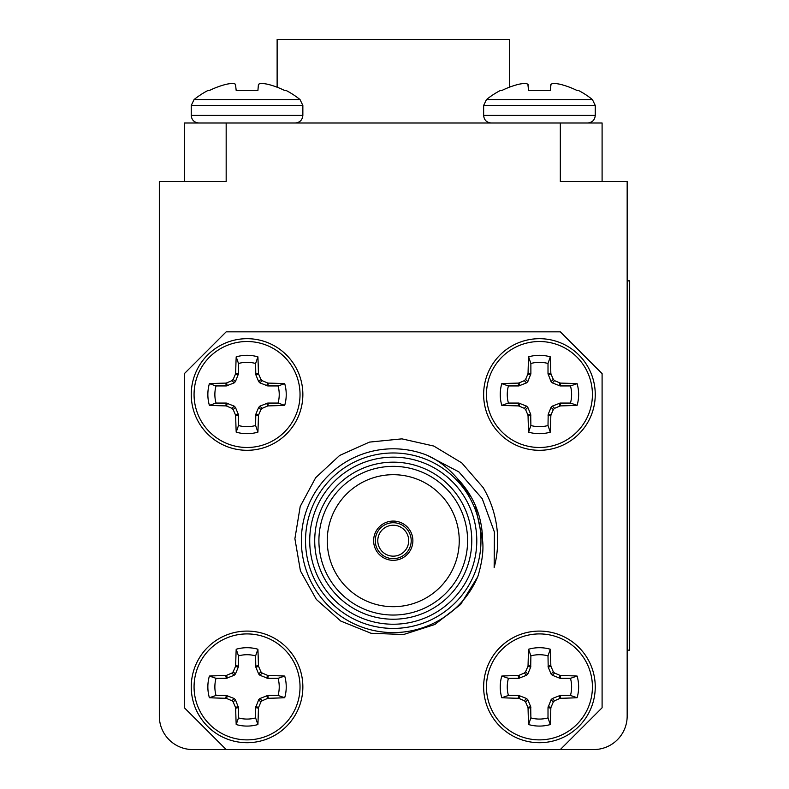 <?xml version="1.0" encoding="UTF-8"?>
<svg xmlns="http://www.w3.org/2000/svg" width="789" height="789" viewBox="0 0 789 789"><rect width="100%" height="100%" fill="white"/><g stroke="black" fill="none" stroke-linecap="round" stroke-linejoin="round"><path stroke-width="1.18" d="M560.328 749.55L602.096 707.782L602.096 373.611L560.328 331.844L226.167 331.844L184.389 373.611L184.389 707.782L226.167 749.55L593.742 749.55A33.414 33.414 0 0 0 627.166 716.136L627.166 181.47L560.328 181.47L560.328 122.995L602.096 122.995L602.096 181.47M184.389 181.47L184.389 122.995L560.328 122.995M226.167 122.995L226.167 181.47L159.329 181.47L159.329 716.136A33.414 33.414 0 0 0 192.753 749.55L226.167 749.55M627.166 280.874L629.671 280.874L629.671 650.146L627.166 650.146M551.028 84.206L550.298 90.528L551.028 84.206A83.723 31.915 95.4 0 1 553.296 83.407A83.723 31.915 95.4 0 0 551.028 84.206L550.298 90.528L550.83 84.413L550.298 90.528L528.591 90.528L527.861 84.206A83.723 31.915 -95.4 0 0 525.592 83.407L524.33 83.407A83.723 77.056 -102.9 0 0 519.044 84.206L518.156 84.413L519.044 84.206A83.723 77.056 -102.9 0 1 524.33 83.407L525.592 83.407M483.637 105.46L483.637 115.411L595.251 115.411L595.251 105.46L592.421 99.562L595.251 105.46L483.637 105.46L486.468 99.562L592.421 99.562L595.251 105.46L592.421 99.562A84.492 84.492 0 0 0 578.633 90.528L577.104 90.528A84.384 84.058 180 0 0 560.732 84.413L559.845 84.206A83.723 77.056 102.9 0 0 554.559 83.407L553.553 83.368M236.197 90.528L235.467 84.206A83.723 31.915 84.6 0 0 233.199 83.407A83.723 31.915 84.6 0 1 235.467 84.206L236.197 90.528L235.467 84.206L236.197 90.528L257.904 90.528L258.437 84.413M268.339 84.413L267.451 84.206L268.339 84.413A84.384 84.058 0 0 1 284.701 90.528L286.239 90.528A84.492 84.492 0 0 1 300.027 99.562L302.858 105.46L302.858 115.411C302.404 120.017 299.879 122.542 295.273 122.995M225.762 84.413L226.65 84.206L225.762 84.413A84.384 84.058 0 0 0 209.391 90.528L207.862 90.528A84.492 84.492 0 0 0 194.074 99.562L300.027 99.562M528.591 90.528L528.058 84.413M519.044 84.206L518.156 84.413A84.384 84.058 180 0 0 501.784 90.528L500.256 90.528A84.492 84.492 0 0 0 486.468 99.562M258.634 84.206A83.723 31.915 -84.6 0 1 260.903 83.407L262.155 83.407L260.903 83.407M262.155 83.407A83.723 77.056 -77.1 0 1 267.451 84.206A83.723 77.056 -77.1 0 0 262.155 83.407M232.942 83.368L231.936 83.407A83.723 77.056 77.1 0 0 226.65 84.206M277.126 87.214L277.126 39.45L509.369 39.45L509.369 87.214M491.222 122.995C486.616 122.542 484.091 120.017 483.637 115.411M247.046 631.092A55.802 55.802 0 0 1 295.382 714.795A55.802 55.802 0 0 1 198.72 714.795A55.802 55.802 0 0 1 247.046 631.092M255.616 707.625L258.437 708.177A84.384 7.357 90 0 1 257.904 724.549A39.184 39.184 0 0 1 236.197 724.549A84.384 7.357 -90 0 1 235.664 708.177L238.485 707.625L235.428 699.774L234.165 698.512L226.325 695.454L216.028 695.454A32.181 32.181 0 0 1 216.028 678.333L226.325 678.333L234.165 675.276L235.428 674.013L238.308 667.06L238.485 655.876A32.181 32.181 0 0 1 255.616 655.876L255.794 667.06L258.674 674.013L259.936 675.276L267.777 678.333L278.073 678.333A32.181 32.181 0 0 1 278.073 695.454L284.701 697.742A84.384 7.357 180 0 1 268.339 698.285L267.777 695.454L259.936 698.512L258.674 699.774L255.616 707.625L255.616 717.911A32.181 32.181 0 0 1 238.485 717.911L236.197 724.549M238.308 706.727L235.467 707.289L235.664 708.177M235.467 707.289A83.723 7.298 -112.5 0 1 233.199 702.003L235.428 699.774M234.165 698.512L231.936 700.74L233.199 702.003M231.936 700.74A83.723 7.298 -157.5 0 1 226.65 698.472L227.212 695.632M226.325 695.454L225.762 698.285L226.65 698.472M225.762 698.285A84.384 7.357 180 0 1 209.391 697.742A39.184 39.184 0 0 1 209.391 676.045A84.384 7.357 -0 0 1 225.762 675.502L226.325 678.333M227.212 678.155L226.65 675.315L225.762 675.502M226.65 675.315A83.723 7.298 -22.5 0 1 231.936 673.047L234.165 675.276M235.428 674.013L233.199 671.784L231.936 673.047M233.199 671.784A83.723 7.298 -67.5 0 1 235.467 666.498L238.308 667.06M238.485 666.172L235.664 665.61L235.467 666.498M235.664 665.61A84.384 7.357 -90 0 1 236.197 649.239A39.184 39.184 0 0 1 257.904 649.239A84.384 7.357 90 0 1 258.437 665.61L255.616 666.172M255.794 667.06L258.634 666.498L258.437 665.61M258.634 666.498A83.723 7.298 67.5 0 1 260.903 671.784L258.674 674.013M259.936 675.276L262.155 673.047L260.903 671.784M262.155 673.047A83.723 7.298 22.5 0 1 267.451 675.315L266.879 678.155M267.777 678.333L268.339 675.502L267.451 675.315M268.339 675.502A84.384 7.357 -0 0 1 284.701 676.045A39.184 39.184 0 0 1 284.701 697.742M266.879 695.632L267.451 698.472L268.339 698.285M267.451 698.472A83.723 7.298 157.5 0 1 262.155 700.74L259.936 698.512M258.674 699.774L260.903 702.003L262.155 700.74M260.903 702.003A83.723 7.298 112.5 0 1 258.634 707.289L255.794 706.727M258.437 708.177L258.634 707.289M255.616 717.911L257.904 724.549M278.073 695.454L267.777 695.454M278.073 678.333L284.701 676.045M238.485 717.911L238.485 707.625M255.616 655.876L257.904 649.239M238.485 655.876L236.197 649.239M216.028 678.333L209.391 676.045M216.028 695.454L209.391 697.742M539.439 631.092A55.802 55.802 0 0 0 491.113 714.795A55.802 55.802 0 0 0 587.775 714.795A55.802 55.802 0 0 0 539.439 631.092M530.879 707.625L528.058 708.177A84.384 7.357 90 0 0 528.591 724.549A39.184 39.184 0 0 0 550.298 724.549A84.384 7.357 -90 0 0 550.83 708.177L548.01 707.625L551.067 699.774L552.33 698.512L560.17 695.454L570.467 695.454A32.181 32.181 0 0 0 570.467 678.333L560.17 678.333L552.33 675.276L551.067 674.013L548.187 667.06L548.01 655.876A32.181 32.181 0 0 0 530.879 655.876L530.701 667.06L527.821 674.013L526.559 675.276L518.718 678.333L508.422 678.333L501.784 676.045A39.184 39.184 0 0 0 501.784 697.742A84.384 7.357 0 0 0 518.156 698.285L518.718 695.454L526.559 698.512L527.821 699.774L530.701 706.727L530.879 717.911L528.591 724.549M528.058 708.177L527.861 707.289L530.701 706.727M527.821 699.774L525.592 702.003A83.723 7.298 67.5 0 0 527.861 707.289M525.592 702.003L524.33 700.74L526.559 698.512M519.606 695.632L519.044 698.472A83.723 7.298 22.5 0 0 524.33 700.74M519.044 698.472L518.156 698.285M518.718 678.333L518.156 675.502A84.384 7.357 180 0 0 501.784 676.045M518.156 675.502L519.044 675.315L519.606 678.155M526.559 675.276L524.33 673.047A83.723 7.298 157.5 0 0 519.044 675.315M524.33 673.047L525.592 671.784L527.821 674.013M530.701 667.06L527.861 666.498A83.723 7.298 112.5 0 0 525.592 671.784M527.861 666.498L528.058 665.61L530.879 666.172M548.01 666.172L550.83 665.61A84.384 7.357 -90 0 0 550.298 649.239A39.184 39.184 0 0 0 528.591 649.239A84.384 7.357 90 0 0 528.058 665.61M550.83 665.61L551.028 666.498L548.187 667.06M551.067 674.013L553.296 671.784A83.723 7.298 -112.5 0 0 551.028 666.498M553.296 671.784L554.559 673.047L552.33 675.276M559.283 678.155L559.845 675.315A83.723 7.298 -157.5 0 0 554.559 673.047M559.845 675.315L560.732 675.502L560.17 678.333M560.17 695.454L560.732 698.285A84.384 7.357 0 0 0 577.104 697.742A39.184 39.184 0 0 0 577.104 676.045A84.384 7.357 180 0 0 560.732 675.502M560.732 698.285L559.845 698.472L559.283 695.632M552.33 698.512L554.559 700.74A83.723 7.298 -22.5 0 0 559.845 698.472M554.559 700.74L553.296 702.003L551.067 699.774M548.187 706.727L551.028 707.289A83.723 7.298 -67.5 0 0 553.296 702.003M551.028 707.289L550.83 708.177M530.879 717.911A32.181 32.181 0 0 0 548.01 717.911L550.298 724.549M508.422 678.333A32.181 32.181 0 0 0 508.422 695.454L518.718 695.454M508.422 695.454L501.784 697.742M548.01 717.911L548.01 707.625M530.879 655.876L528.591 649.239M548.01 655.876L550.298 649.239M570.467 678.333L577.104 676.045M570.467 695.454L577.104 697.742M247.046 450.302A55.802 55.802 0 0 0 295.382 366.599A55.802 55.802 0 0 0 198.72 366.599A55.802 55.802 0 0 0 247.046 450.302A55.802 55.802 0 0 0 295.382 366.599A55.802 55.802 0 0 0 198.72 366.599A55.802 55.802 0 0 0 247.046 450.302M255.616 373.779L258.437 373.217A84.384 7.357 -90 0 0 257.904 356.845A39.184 39.184 0 0 0 236.197 356.845A84.384 7.357 90 0 0 235.664 373.217L238.485 373.779L235.428 381.62L234.165 382.882L226.325 385.939L216.028 385.939A32.181 32.181 0 0 0 216.028 403.061L226.325 403.061L234.165 406.118L235.428 407.38L238.308 414.333L238.485 425.518A32.181 32.181 0 0 0 255.616 425.518L255.794 414.333L258.674 407.38L259.936 406.118L267.777 403.061L278.073 403.061L284.701 405.349A39.184 39.184 0 0 0 284.701 383.651A84.384 7.357 180 0 0 268.339 383.109L267.777 385.939L259.936 382.882L258.674 381.62L255.794 374.667L255.616 363.482L257.904 356.845M258.437 373.217L258.634 374.104L255.794 374.667M258.674 381.62L260.903 379.391A83.723 7.298 -112.5 0 0 258.634 374.104M260.903 379.391L262.155 380.653L259.936 382.882M266.879 385.762L267.451 382.921A83.723 7.298 -157.5 0 0 262.155 380.653M267.451 382.921L268.339 383.109M267.777 403.061L268.339 405.891A84.384 7.357 0 0 0 284.701 405.349M268.339 405.891L267.451 406.079L266.879 403.238M259.936 406.118L262.155 408.347A83.723 7.298 -22.5 0 0 267.451 406.079M262.155 408.347L260.903 409.609L258.674 407.38M255.794 414.333L258.634 414.896A83.723 7.298 -67.5 0 0 260.903 409.609M258.634 414.896L258.437 415.783L255.616 415.221M238.485 415.221L235.664 415.783A84.384 7.357 90 0 0 236.197 432.155A39.184 39.184 0 0 0 257.904 432.155A84.384 7.357 -90 0 0 258.437 415.783M235.664 415.783L235.467 414.896L238.308 414.333M235.428 407.38L233.199 409.609A83.723 7.298 67.5 0 0 235.467 414.896M233.199 409.609L231.936 408.347L234.165 406.118M227.212 403.238L226.65 406.079A83.723 7.298 22.5 0 0 231.936 408.347M226.65 406.079L225.762 405.891L226.325 403.061M226.325 385.939L225.762 383.109A84.384 7.357 180 0 0 209.391 383.651A39.184 39.184 0 0 0 209.391 405.349A84.384 7.357 0 0 0 225.762 405.891M225.762 383.109L226.65 382.921L227.212 385.762M234.165 382.882L231.936 380.653A83.723 7.298 157.5 0 0 226.65 382.921M231.936 380.653L233.199 379.391L235.428 381.62M238.308 374.667L235.467 374.104A83.723 7.298 112.5 0 0 233.199 379.391M235.467 374.104L235.664 373.217M255.616 363.482A32.181 32.181 0 0 0 238.485 363.482L236.197 356.845M278.073 403.061A32.181 32.181 0 0 0 278.073 385.939L267.777 385.939M278.073 385.939L284.701 383.651M238.485 363.482L238.485 373.779M255.616 425.518L257.904 432.155M238.485 425.518L236.197 432.155M216.028 403.061L209.391 405.349M216.028 385.939L209.391 383.651M539.439 450.302A55.802 55.802 0 0 1 491.113 366.599A55.802 55.802 0 0 1 587.775 366.599A55.802 55.802 0 0 1 539.439 450.302A55.802 55.802 0 0 1 491.113 366.599A55.802 55.802 0 0 1 587.775 366.599A55.802 55.802 0 0 1 539.439 450.302M530.879 373.779L528.058 373.217A84.384 7.357 -90 0 1 528.591 356.845A39.184 39.184 0 0 1 550.298 356.845A84.384 7.357 90 0 1 550.83 373.217L548.01 373.779L551.067 381.62L552.33 382.882L560.17 385.939L570.467 385.939A32.181 32.181 0 0 1 570.467 403.061L560.17 403.061L552.33 406.118L551.067 407.38L548.187 414.333L548.01 425.518A32.181 32.181 0 0 1 530.879 425.518L530.701 414.333L527.821 407.38L526.559 406.118L518.718 403.061L508.422 403.061A32.181 32.181 0 0 1 508.422 385.939L501.784 383.651A84.384 7.357 0 0 1 518.156 383.109L518.718 385.939L526.559 382.882L527.821 381.62L530.879 373.779L530.879 363.482A32.181 32.181 0 0 1 548.01 363.482L550.298 356.845M548.187 374.667L551.028 374.104L550.83 373.217M551.028 374.104A83.723 7.298 67.5 0 1 553.296 379.391L551.067 381.62M552.33 382.882L554.559 380.653L553.296 379.391M554.559 380.653A83.723 7.298 22.5 0 1 559.845 382.921L559.283 385.762M560.17 385.939L560.732 383.109L559.845 382.921M560.732 383.109A84.384 7.357 -0 0 1 577.104 383.651A39.184 39.184 0 0 1 577.104 405.349A84.384 7.357 180 0 1 560.732 405.891L560.17 403.061M559.283 403.238L559.845 406.079L560.732 405.891M559.845 406.079A83.723 7.298 157.5 0 1 554.559 408.347L552.33 406.118M551.067 407.38L553.296 409.609L554.559 408.347M553.296 409.609A83.723 7.298 112.5 0 1 551.028 414.896L548.187 414.333M548.01 415.221L550.83 415.783L551.028 414.896M550.83 415.783A84.384 7.357 90 0 1 550.298 432.155A39.184 39.184 0 0 1 528.591 432.155A84.384 7.357 -90 0 1 528.058 415.783L530.879 415.221M530.701 414.333L527.861 414.896L528.058 415.783M527.861 414.896A83.723 7.298 -112.5 0 1 525.592 409.609L527.821 407.38M526.559 406.118L524.33 408.347L525.592 409.609M524.33 408.347A83.723 7.298 -157.5 0 1 519.044 406.079L519.606 403.238M518.718 403.061L518.156 405.891L519.044 406.079M518.156 405.891A84.384 7.357 180 0 1 501.784 405.349A39.184 39.184 0 0 1 501.784 383.651M519.606 385.762L519.044 382.921L518.156 383.109M519.044 382.921A83.723 7.298 -22.5 0 1 524.33 380.653L526.559 382.882M527.821 381.62L525.592 379.391L524.33 380.653M525.592 379.391A83.723 7.298 -67.5 0 1 527.861 374.104L530.701 374.667M528.058 373.217L527.861 374.104M530.879 363.482L528.591 356.845M508.422 385.939L518.718 385.939M508.422 403.061L501.784 405.349M548.01 363.482L548.01 373.779M530.879 425.518L528.591 432.155M548.01 425.518L550.298 432.155M570.467 403.061L577.104 405.349M570.467 385.939L577.104 383.651M411.207 540.702A17.96 17.96 0 0 1 384.263 556.255A17.96 17.96 0 0 1 384.263 525.139A17.96 17.96 0 0 1 411.207 540.702M408.702 540.702A15.455 15.455 0 0 0 385.515 527.308A15.455 15.455 0 0 0 385.515 554.085A15.455 15.455 0 0 0 408.702 540.702M412.884 540.702A19.636 19.636 0 0 0 383.434 523.699A19.636 19.636 0 0 0 383.434 557.695A19.636 19.636 0 0 0 412.884 540.702M456.999 478.095L471.644 497.82L456.999 478.095C473.794 495.719 482.335 516.588 482.602 540.702C483.716 550.327 482.118 562.33 477.789 576.71L460.598 604.482L434.808 624.513L403.692 634.484L371.067 633.291L340.779 621.071L316.32 599.423L300.431 570.881L294.899 538.69L300.214 506.459L315.679 477.68L339.625 455.47L369.439 442.106L401.936 438.862L433.792 446.051L461.762 462.896L483.154 487.582A104.424 104.424 0 0 1 494.151 567.597L494.407 532.013L482.227 498.668L458.833 471.861L427.303 455.342C437.994 460.095 447.896 467.68 456.999 478.095M475.215 505.128L482.602 540.524L475.215 505.128M480.965 540.702A87.717 87.717 0 0 1 349.389 616.663A87.717 87.717 0 0 1 349.389 464.731A87.717 87.717 0 0 1 480.965 540.702M476.793 540.702A83.545 83.545 0 0 0 351.48 468.35A83.545 83.545 0 0 0 351.48 613.043A83.545 83.545 0 0 0 476.793 540.702M471.773 540.702A78.525 78.525 0 0 1 353.985 608.704A78.525 78.525 0 0 1 353.985 472.69A78.525 78.525 0 0 1 471.773 540.702M467.601 540.702A74.353 74.353 0 0 0 356.076 476.309A74.353 74.353 0 0 0 356.076 605.084A74.353 74.353 0 0 0 467.601 540.702M459.247 540.702A66 66 0 0 0 360.248 483.539A66 66 0 0 0 360.248 597.855A66 66 0 0 0 459.247 540.702M427.303 455.342A91.899 91.899 0 0 0 308.164 505.986A91.899 91.899 0 0 0 357.881 625.519A91.899 91.899 0 0 0 477.789 576.71M542.201 122.995L528.472 122.995M245.054 122.995L258.417 122.995M302.858 115.411L191.244 115.411L191.244 105.46L194.074 99.562L191.244 105.46L194.074 99.562L191.244 105.46L302.858 105.46M261.721 737.804A52.981 52.981 0 0 1 194.587 694.3A52.981 52.981 0 0 1 247.046 633.912A52.981 52.981 0 0 1 261.721 737.804M539.439 633.912A52.981 52.981 0 0 0 524.774 737.804A52.981 52.981 0 0 0 591.898 694.3A52.981 52.981 0 0 0 539.439 633.912M247.046 447.481A52.981 52.981 0 0 0 261.721 343.59A52.981 52.981 0 0 0 194.587 387.093A52.981 52.981 0 0 0 247.046 447.481M524.774 343.59A52.981 52.981 0 0 1 591.898 387.093A52.981 52.981 0 0 1 539.439 447.481A52.981 52.981 0 0 1 524.774 343.59M595.251 115.411C594.847 119.977 592.312 122.502 587.667 122.995M191.244 115.411C191.648 119.977 194.173 122.502 198.828 122.995"/></g></svg>
